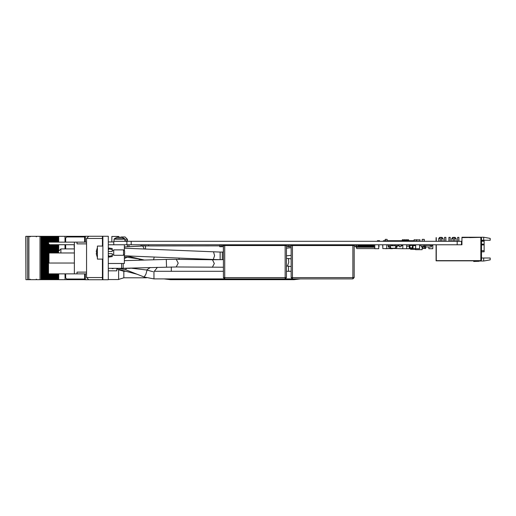 <?xml version="1.0" encoding="UTF-8"?>
<svg xmlns="http://www.w3.org/2000/svg" width="516" height="516" viewBox="0 0 516 516"><rect width="100%" height="100%" fill="white"/><g stroke="black" fill="none" stroke-linecap="round" stroke-linejoin="round"><path stroke-width="0.77" d="M457.17 244.765L113.81 244.765L113.81 241.288L461.517 241.288L461.517 244.765L457.17 244.765L457.17 241.288M357.788 246.919L358.452 246.919L357.788 247.235L357.788 246.725M357.93 245.339L358.452 245.339L357.93 245.493M359.168 246.919L359.833 246.919L359.168 247.235L359.168 245.339L359.833 245.339L359.168 245.493M360.549 246.919L361.206 246.919L360.549 247.235L360.549 245.339L361.206 245.339L360.549 245.493M361.929 246.919L362.587 246.919L361.929 247.235L361.929 245.339L362.587 245.339L361.929 245.493M363.309 246.919L363.967 246.919L363.309 247.235L363.309 245.339L363.967 245.339L363.309 245.493M364.689 246.919L365.347 246.919L364.689 247.235L364.689 245.339L365.347 245.339L364.689 245.493M366.07 246.919L366.728 246.919L366.07 247.235L366.07 245.339L366.728 245.339L366.07 245.493M367.444 246.919L368.108 246.919L367.444 247.235L367.444 245.339L368.108 245.339L367.444 245.493M368.824 246.919L369.488 246.919L368.824 247.235L368.824 245.339L369.488 245.339L368.824 245.493M370.204 246.919L370.869 246.919L370.204 247.235L370.204 245.339L370.869 245.339L370.204 245.493M371.585 246.919L372.249 246.919L371.585 247.235L371.585 245.339L372.249 245.339L371.585 245.493M372.965 246.919L373.629 246.919L372.965 247.235L372.965 245.339L373.629 245.339L372.965 245.493M291.147 245.526L354.163 245.526L354.163 277.582L352.86 277.582L352.86 278.885L292.449 278.885L292.449 277.582L291.147 277.582L291.147 244.765M223.415 245.526L286.438 245.526L286.438 277.582L285.135 277.582L285.135 278.885L224.718 278.885L224.718 277.582L223.415 277.582L223.415 244.765M424.462 246.422L424.462 244.984L424.029 244.765L422.836 244.79L422.856 246.719L421.269 246.719L421.269 244.765L420.076 244.803M424.029 246.642L424.462 246.642L424.029 246.642L424.029 244.984M356.737 246.422L356.737 244.984L355.105 244.79L355.124 246.719L357.93 246.7L357.93 244.79L356.737 244.984M356.298 246.642L356.737 246.642L356.298 246.642L356.298 244.984M289.005 246.422L289.005 244.984L287.38 244.79L287.399 246.719L290.205 246.7L290.205 244.79L289.005 244.984M289.005 246.642L288.573 246.642L288.573 244.984M221.28 246.422L221.28 244.984L219.668 244.765L219.668 246.719L219.648 244.79M221.28 246.642L220.842 246.642L220.842 244.984M406.64 240.72L406.64 239.766L405.989 239.766L405.989 240.701M403.164 240.701L403.164 239.766L402.512 239.766L402.512 241.288M408.382 240.701L408.382 239.766L407.73 239.766L407.73 240.701M404.905 240.72L404.905 239.766L404.254 239.766L404.254 240.701M421.269 244.797L421.037 245.319M481.505 240.92L484.118 240.92L484.118 251.782L481.505 251.782M457.602 241.288L457.602 237.379L458.905 237.379L458.905 241.288M453.254 238.463L451.732 238.463L452.822 237.379L454.996 237.379L456.08 238.463L454.557 238.463M448.907 241.288L448.907 237.379L450.216 237.379L450.216 241.288M444.566 241.288L444.566 237.379L445.869 237.379L445.869 241.288M440.219 238.463L438.697 238.463L439.78 237.379L441.954 237.379L443.044 238.463L441.522 238.463M468.231 260.87L456.279 260.87M102.426 246.048L102.426 236.921L102.858 236.921M102.858 279.079L102.426 279.079L102.426 259.084M97.427 252.569L97.427 259.084L102.858 259.084L102.858 246.048L97.427 246.048L97.427 252.569M108.728 248.822L108.728 248.002L112.204 248.544L112.204 249.505L108.728 248.822L108.728 249.505L108.289 249.505M108.289 255.626L108.728 255.626L108.728 257.129L112.204 256.587L112.204 255.626L111.521 255.768M123.505 249.854L124.588 250.937L124.588 254.195L123.505 255.285L123.505 249.854L113.726 249.854L113.726 255.285L123.505 255.285M96.402 253.446L96.537 252.047M146.467 277.821L123.827 277.821L123.827 271.3L118.616 269.733M84.753 279.73L102.858 279.73L102.858 236.27L108.289 236.27L108.289 279.73L102.858 279.73M84.753 236.27L102.858 236.27M55.896 242.133L55.883 236.334L55.896 242.133L55.883 236.334L56.47 236.334L56.47 242.133L56.463 236.334L84.611 236.334M25.91 236.334L25.91 279.666L25.8 236.334L44.305 236.334L44.305 279.666L44.299 236.334L46.04 236.334L46.047 279.666L46.04 236.334L47.195 236.334L47.195 279.666L46.853 279.666L46.853 236.334L46.872 279.666L45.111 279.666L45.111 236.334L45.131 279.666L43.376 279.666L43.376 236.334M47.195 279.666L47.195 236.334M47.969 258.993L47.969 236.334L47.214 236.334L47.208 279.666L47.775 279.666L47.775 236.334M47.969 236.334L48.93 236.334L48.93 242.133M49.71 242.133L49.71 236.334L48.949 236.334L48.949 242.133L48.93 236.334M51.445 242.133L51.445 236.334L50.684 236.334L50.684 242.133L50.684 236.334L49.71 236.334M52.426 242.133L52.426 236.334L52.419 242.133L52.419 236.334L51.445 236.334M52.426 236.334L52.993 236.334L52.993 242.133L52.987 236.334L54.728 236.334L54.728 242.133L54.722 236.334L55.883 236.334M84.611 279.666L55.896 279.666L55.883 273.867L55.896 279.666L55.541 279.666L55.541 273.867M55.541 279.666L54.722 279.666L54.722 273.867L54.728 279.666L53.799 279.666L53.799 273.867M53.799 279.666L52.987 279.666L52.987 273.867L52.993 279.666L52.426 279.666L52.426 273.867M52.426 279.666L52.406 273.867L52.419 279.666L52.064 279.666L52.064 273.867M52.064 279.666L51.252 279.666L51.252 273.867L51.258 279.666L50.323 279.666L50.323 273.867M50.323 279.666L49.51 279.666L49.51 273.867L49.517 279.666L48.588 279.666L48.588 273.867L48.607 279.666L47.775 279.666M43.376 279.666L42.564 279.666L42.564 236.334M42.564 279.666L41.641 279.666L41.641 236.334M25.91 279.666L41.641 279.666M56.47 279.666L56.463 273.867L56.47 279.666M120.518 237.147L120.815 237.47L116.809 237.45L114.262 238.773L124.711 238.773L122.157 237.45L120.512 237.444M120.518 237.154L119.744 237.437M118.448 237.147L116.861 237.437M127.42 239.334L125.072 236.941L121.292 236.941M122.576 236.947L124.859 236.941M48.962 262.999L48.311 262.347L48.311 253.653L48.962 253.001L48.962 262.999L74.388 262.999M422.856 244.765L422.836 246.7L425.635 246.719L425.726 244.784M422.856 246.719L425.635 246.7L425.635 244.765L424.462 244.984M355.124 244.765L355.105 246.7L357.911 246.719L357.911 244.79M287.399 244.765L287.38 246.7L290.179 246.719L290.179 244.79M222.454 246.7L219.668 246.719L222.473 246.7L222.454 244.765L222.473 246.7M414.335 245.635L414.264 245.042L413.064 245.306M402.777 245.306L401.841 245.306L402.267 244.778M398.139 244.765L398.668 245.306L397.842 245.306M97.427 247.59L96.24 251.479L97.427 247.596L96.24 251.453L96.582 251.505L96.582 253.627L96.24 253.679L97.427 257.542M114.049 241.288L114.049 239.192L124.917 239.192L124.711 238.773M127.42 240.856L124.917 240.856M127.013 241.288L127.446 240.856L127.446 239.334L124.917 239.334M121.576 263.457L121.576 268.32L176.22 266.94L223.415 267.243M60.907 253.001L60.907 248.899L58.327 251.479L58.818 253.001M223.415 259.613L220.139 259.651L220.139 252.047L124.369 248.183M222.312 259.651L222.312 252.047L220.139 252.047M236.979 244.765L228.846 244.984M288.509 266.224L288.509 271.281M171.344 266.946L171.344 271.281M130.2 268.094L146.628 269.965L152.923 271.68M179.052 258.084L179.052 259.361M222.473 245.861L223.357 245.861L223.357 251.969M144.325 249.015L142.642 245.939L124.369 246.919L145.518 245.861L145.518 249.067M227.111 244.984L224.505 244.984M276.202 278.885L276.202 279.253L280.659 278.885M231.497 278.885L231.497 279.253L276.202 279.253M258.116 244.984L258.11 245.526L258.116 244.984M271.648 244.984L271.648 245.526L271.648 244.765L270.094 244.984L270.081 245.526M293.991 278.885L293.991 279.704L300.422 278.885M170.448 278.885L170.448 279.704L293.991 279.704M248.319 244.984L247.138 244.984L247.132 245.526M148.692 244.765L141.087 244.984L141.01 246.022M400.145 244.765L399.707 244.984M413.064 246.667L411.162 248.57L409.259 246.667L411.162 244.765L413.064 246.667L411.162 248.57L409.259 246.667M409.478 246.667L411.162 248.351L412.845 246.667L411.162 244.984L409.478 246.667M147.041 270.081L145.867 274.254L144.17 277.034L153.949 278.885L224.718 278.885L223.415 277.582M401.841 245.635L402.383 244.765M400.906 245.306L400.364 244.765M36.268 236.876L36.81 236.334M36.268 279.124L36.81 279.666M30.18 279.124L29.638 279.666M30.18 236.876L29.638 236.334M129.026 244.765L129.026 246.667M378.738 244.765L378.738 248.68L374.829 248.68L374.719 244.99M374.287 245.326L374.287 244.765M367.411 245.326L367.411 244.79L364.689 244.784L364.689 245.339L363.309 244.784L363.309 245.339L361.929 244.784L361.929 245.339L360.549 244.784L360.549 245.339L359.168 244.784L359.168 245.339L357.93 244.784M364.328 245.326L364.328 244.765M385.175 240.72L385.175 239.334L387.129 239.334L387.129 241.288M422.223 241.288L422.223 239.334L424.313 239.334L424.313 241.288M424.178 239.334L424.178 241.288M382.749 246.719L382.691 244.765M399.1 244.765L399.1 246.719L401.055 246.719L401.055 244.765M432.789 244.765L432.763 246.719M430.221 245.719L431.963 245.719L430.221 245.719L430.221 244.79L428.854 244.816M378.738 247.164L379.067 246.422L378.738 246.422M374.371 245.326L374.829 244.99M378.738 244.99L379.067 246.422M374.661 245.326L374.829 245.732L374.661 245.326L373.629 245.326L373.629 244.784L372.965 244.784L372.965 245.339L372.249 245.326L372.255 244.784L371.585 244.784L371.585 245.339L370.869 245.326L370.875 244.784L370.204 244.784L370.204 245.339L369.488 245.326L369.495 244.784L368.824 244.784L368.824 245.339L368.108 245.326L368.114 244.784L366.728 245.326L366.734 244.784M374.829 248.183L374.668 248.589L356.756 248.589L356.214 246.725M373.636 245.326L373.616 244.765M365.347 244.784L365.347 245.326L366.07 245.326L366.07 244.784M356.214 247.241L374.829 247.241M374.829 246.674L373.629 246.674M372.965 246.674L372.249 246.674M371.585 246.674L370.869 246.674M370.204 246.674L369.488 246.674M368.824 246.674L368.108 246.674M367.444 246.674L366.728 246.674M366.07 246.674L365.347 246.674M364.689 246.674L363.967 246.674M363.309 246.674L362.587 246.674M361.929 246.674L361.206 246.674M360.549 246.674L359.833 246.674M359.168 246.674L358.452 246.674M358.452 246.919L358.452 245.493M358.452 245.339L358.452 244.784M359.833 246.919L359.833 245.493M359.833 245.339L359.833 244.784M361.206 246.919L361.206 245.493M361.206 245.339L361.206 244.784M362.587 246.919L362.587 245.493M362.587 245.339L362.587 244.784M363.967 246.919L363.967 245.493M363.967 245.339L363.967 244.784M365.347 246.919L365.347 245.493M366.728 246.919L366.728 245.493M368.108 246.919L368.108 245.493M368.108 245.339L368.108 244.784M369.488 246.919L369.488 245.493M369.488 245.339L369.488 244.784M370.869 246.919L370.869 245.493M372.249 246.919L372.249 245.493M373.629 246.919L373.629 245.493M374.661 248.589L374.829 248.177M372.965 244.79L372.249 244.79M371.585 244.79L370.869 244.79M369.927 245.326L369.927 244.765M354.163 244.765L354.163 245.526M286.438 277.582L285.135 278.885L292.449 278.885L291.147 277.582M354.163 277.582L352.86 278.885M353.079 245.526L353.079 244.765M292.23 244.765L292.23 245.526M345.926 241.288L344.843 241.288M344.843 244.765L344.843 245.526M345.926 244.765L345.926 245.526M319.527 241.288L316.05 241.288M316.05 244.765L316.05 245.526M319.527 244.765L319.527 245.526M296.577 241.288L294.836 241.288M294.836 244.765L294.836 245.526M296.577 244.765L296.577 245.526M313.135 241.288L311.4 241.288M311.4 244.765L311.4 245.526M313.135 244.765L313.135 245.526M286.438 244.765L286.438 245.526M285.348 245.526L285.348 244.765M224.505 244.765L224.505 245.526M278.201 241.288L277.111 241.288M277.111 244.765L277.111 245.526M278.201 244.765L278.201 245.526M251.795 241.288L248.319 241.288M248.319 244.765L248.319 245.526M251.795 244.765L251.795 245.526M228.846 241.288L227.111 241.288M227.111 244.765L227.111 245.526M228.846 244.765L228.846 245.526M245.41 241.288L243.668 241.288M243.668 244.765L243.668 245.526M245.41 244.765L245.41 245.526M425.526 246.725L422.965 246.719M357.801 246.725L355.234 246.719M289.031 246.661L288.573 246.642M290.069 246.725L287.509 246.719M221.28 244.984L222.454 244.765M221.3 246.661L220.842 246.642M222.344 246.725L219.777 246.719M410.426 248.68L410.626 249.267L415.522 249.267M414.296 245.113L415.27 245.261M419.553 245.113L421.043 245.113M422.598 247.351L423.043 246.945M422.514 247.022L422.14 247.022M391.309 244.803L390.238 244.803L390.722 248.28L395.398 248.28L395.888 244.803L394.785 244.803M394.134 244.803L391.96 244.803M395.733 245.868L397.842 245.868L397.842 244.784L394.798 244.803M390.386 245.868L388.174 245.868L388.174 244.784L390.889 244.803M393.495 244.784L391.96 244.984L393.495 244.803M390.889 244.784L391.309 244.765L391.309 245.719L392.289 245.745L394.785 245.719L394.798 244.784M421.256 244.803L419.553 244.803M422.14 248.28L424.584 248.28L424.771 246.945M425.932 244.784L427.029 244.829M417.354 244.784L417.915 244.784M418.418 244.79L420.076 244.784M425.655 244.81L426.255 245.313M427.242 244.771L427.68 245.203L427.242 244.771L427.68 245.203L427.242 244.771L426.822 245.313M428.88 244.836L429.08 245.313M430.067 244.771L429.647 245.313M430.221 245.313L425.655 245.313M422.14 246.945L431.428 246.945L431.428 245.745M415.522 245.635L413.064 245.635M402.777 245.635L401.055 245.635M399.1 245.635L397.842 245.635M385.626 248.589L382.846 248.589L386.736 248.589L386.736 244.765L388.097 244.829M415.522 248.68L406.685 248.68M402.777 248.68L392.541 248.48M390.625 248.48L385.626 248.68M417.631 239.856L416.431 239.766L416.431 241.288M416.457 239.875L419.934 239.875L419.934 241.178L416.457 241.178L416.457 239.875L414.129 239.875L414.129 240.701L414.109 239.766L415.219 239.875M419.953 241.288L419.953 239.766L418.844 239.875M418.76 239.875L417.702 239.875M414.18 241.178L416.431 241.178M416.431 239.856L415.303 239.875M409.259 246.177L406.685 246.177M409.291 244.874L406.685 244.874M409.259 246.287L408.614 246.177M406.685 246.287L407.35 246.177M407.434 246.177L408.498 246.177M403.164 239.766L403.383 240.701M404.905 239.766L405.125 240.701M406.64 239.766L406.86 240.72M408.382 239.766L408.601 240.72M402.299 241.178L401.97 241.178L402.299 239.875M403.383 239.875L404.034 239.875M405.125 239.875L405.776 239.875M406.86 239.875L407.511 239.875M408.601 239.875L408.924 240.701M405.989 239.766L405.776 240.701M402.512 239.766L402.299 241.288M407.73 239.766L407.511 240.701L408.859 240.72L408.859 241.288M404.254 239.766L404.034 240.701M405.776 239.856L405.299 239.875M401.622 245.635L401.622 244.765M431.963 245.719L431.963 244.765L432.763 244.79L432.763 248.699L428.854 248.699L428.854 246.945M398.623 245.094L398.849 244.765M389.083 246.829L388.335 246.829L388.335 245.868M382.827 246.829L382.749 244.765M422.14 246.719L422.14 249.654L415.522 249.654L415.638 245.042M421.269 245.319L419.553 245.319M415.522 245.042L414.142 244.765M436.284 237.605L436.284 238.257L436.065 237.605M436.284 238.257L436.284 241.288M436.065 238.257L436.065 241.288M436.065 244.765L436.065 260.87L480.422 260.87L436.284 260.651L436.284 244.765M479.441 260.87L473.688 261.489L479.009 261.302L479.88 260.87M473.688 261.489L479.009 261.302M479.048 260.87L476.5 261.083M443.044 238.463L443.044 241.288M438.697 238.463L438.697 241.288M456.08 238.463L456.08 241.288M451.732 238.463L451.732 241.288M441.522 237.379L441.522 241.288M440.219 237.379L440.219 241.288M454.557 237.379L454.557 241.288M453.254 237.379L453.254 241.288M481.505 257.981L483.679 257.981L483.679 261.019L479.738 261.019M483.679 237.225L490.2 238.373L490.2 240.269L483.679 240.269L483.679 237.225L461.949 237.225L461.949 237.592L480.422 237.379L469.554 237.592M461.517 244.765L461.949 244.765L461.949 237.592M483.679 257.981L490.2 257.981L490.2 259.87L483.679 261.019M480.422 237.379L480.854 237.379L480.854 260.632L436.304 260.632L436.304 244.765M480.854 237.379L481.505 238.031L481.505 259.98L480.854 260.632M483.679 240.269L481.505 240.269M407.511 241.269L408.859 241.269M405.034 240.701L407.511 240.701L407.511 241.288M407.079 240.701L407.079 241.288M408.859 240.701L409.291 240.701L409.291 241.288M394.237 240.701L399.642 240.701L399.642 241.288M402.925 241.288L402.925 240.701L402.79 241.288M413.619 240.701L413.748 241.288M395.366 240.701L395.192 241.288M409.291 240.72L414.18 240.701L414.18 241.288M412.4 241.269L413.748 241.269M412.4 240.701L412.4 241.288M406.298 241.269L407.079 241.269M399.577 240.701L399.577 241.288M398.449 240.701L398.449 241.288M409.291 241.269L409.62 241.269M409.62 240.701L409.62 241.288M406.298 240.701L406.298 241.288M402.925 240.701L403.228 241.288M399.642 240.72L401.816 240.701L401.816 241.288M400.687 240.701L400.687 241.288M389.89 240.701L390.025 241.288L388.677 241.269M387.716 241.288L387.716 240.701L388.238 240.701L388.238 241.288M388.238 240.701L388.245 241.288M390.876 241.269L392.225 241.269M388.245 240.701L392.225 240.72L392.225 241.288M392.192 240.701L392.579 240.701L392.579 241.288M391.018 240.701L390.876 241.288M388.845 240.701L388.677 241.288M397.404 241.269L398.449 241.269M397.404 240.701L397.404 241.288M401.816 240.701L401.887 241.288M395.192 241.269L396.54 241.269M396.54 240.701L396.54 241.288M396.972 240.701L396.972 241.288M399.642 241.269L400.687 241.269M403.228 240.701L404.363 240.701L404.363 241.288M410.439 241.269L411.787 241.269M411.787 240.701L411.787 241.288M412.22 240.701L412.22 241.288M410.439 240.701L410.439 241.288M410.001 240.701L410.001 241.288M393.018 241.269L394.366 241.269M392.579 240.701L394.366 240.72L394.366 241.288M394.798 240.701L394.798 241.288M393.018 240.701L393.018 241.288M404.363 240.72L405.273 240.72L405.273 241.288M404.363 241.269L405.273 241.269M405.705 240.701L405.705 241.288M384.497 241.269L385.671 241.269M383.369 241.288L383.369 240.701L385.671 240.72L385.671 241.288M385.671 240.701L386.103 240.701L386.103 241.288M390.464 240.701L390.464 241.288M384.497 240.701L384.497 241.288M408.401 240.701L407.511 240.701M377.802 241.269L379.15 241.269M377.37 241.288L377.37 240.701L379.15 240.72L379.15 241.288M379.15 240.701L379.589 240.701L379.589 241.288M377.802 240.701L377.802 241.288M396.475 247.029L397.133 247.029L397.133 245.868M386.736 244.829L388.174 244.829M385.626 248.609L390.625 248.609M392.541 248.68L391.825 248.48M391.825 248.68L390.625 248.68M390.173 248.48L395.385 248.48M389.083 245.868L389.083 248.589L390.173 248.589L390.173 245.868M395.385 248.28L396.475 248.589L396.475 245.868M382.827 244.765L382.827 248.589M422.14 248.48L424.571 248.48M424.571 248.28L425.655 248.589L425.655 246.945M402.777 244.79L402.777 248.699L406.685 248.699L406.685 244.79L402.777 244.79M419.553 248.699L419.553 244.79L415.638 244.79L415.638 248.699L419.553 248.699M409.478 244.765L409.478 248.57L413.064 248.351L412.845 244.765M409.259 244.984L409.259 248.351L409.259 244.984M413.064 248.351L413.064 244.984L413.064 248.351M409.478 248.57L412.845 248.57L409.478 248.57M74.388 244.745L49.62 244.745L48.53 243.655L48.53 242.133L74.388 242.133L74.388 273.867L86.559 273.867M74.388 242.133L86.559 242.133M48.53 262.567L48.53 273.867L74.388 273.867M74.111 245.687L74.388 248.448M48.53 265.714L47.878 265.063L47.878 259.084L48.311 258.651M77 242.133L77 243.875L86.559 243.875L86.559 272.125L77 272.125L77 273.867M88.733 236.27L86.559 238.444L86.559 277.556L88.733 279.73M102.426 259.741L102.858 259.741M102.426 245.397L102.858 245.397M108.289 251.479L112.204 251.479L112.204 249.505M109.244 256.213L112.204 255.626L112.204 253.653L108.289 253.653M118.616 237.044L118.616 236.483L111.875 236.483L111.875 241.92M118.616 269.358L118.616 279.517L108.289 279.517M108.289 241.92L113.81 241.92M27.664 236.334L27.664 279.666L27.671 236.334M54.161 279.666L54.161 273.867M50.684 279.666L50.684 273.867L50.684 279.666M48.949 279.666L48.949 273.867L48.949 279.666M45.473 279.666L45.473 236.334M43.731 279.666L43.731 236.334M65.055 279.666L65.035 273.867L65.055 279.666M55.541 253.001L55.541 244.745M55.541 242.133L55.541 236.334M65.035 248.899L65.035 244.745L65.055 248.899M65.035 242.133L65.035 236.334L65.055 242.133M28.89 236.334L28.89 279.666M40.009 236.334L40.009 279.666M58.198 279.666L58.198 273.867M58.198 253.001L58.198 244.745M58.198 242.133L58.198 236.334M56.47 244.745L56.47 253.001L56.463 244.745M57.276 279.666L57.276 273.867M57.276 253.001L57.276 244.745M57.276 242.133L57.276 236.334M53.799 253.001L53.799 244.745M53.799 242.133L53.799 236.334M54.728 244.745L54.728 253.001L54.722 244.745M50.323 253.001L50.323 244.745M50.323 242.133L50.323 236.334M51.258 236.334L51.258 242.133L51.252 236.334M51.258 244.745L51.258 253.001L51.252 244.745M52.064 253.001L52.064 244.745M52.064 242.133L52.064 236.334M47.782 236.334L47.782 279.666M48.588 253.375L48.588 243.713M48.588 242.133L48.588 236.334L48.607 242.133M49.51 253.001L49.51 244.642L49.517 253.001M49.51 242.133L49.51 236.334L49.517 242.133M52.987 253.001L52.987 244.745L52.993 253.001M84.611 236.986L66.777 236.986L65.687 238.07L65.687 242.133M65.687 244.745L65.687 248.899M65.687 273.867L65.687 277.93L66.777 279.014L84.611 279.014M108.289 263.457L124.369 263.457L124.369 254.42M124.369 250.718L124.369 244.765L108.289 244.765M111.45 268.32L112.727 268.726L113.746 268.32M127.523 244.765L127.523 246.751M116.809 268.32L116.809 270.842L108.289 270.842M304.711 245.526L304.711 244.765M297.106 245.526L297.106 244.765M108.289 268.32L130.2 268.32M74.388 248.899L60.907 248.899M236.979 244.984L236.973 245.526M229.375 244.765L229.356 245.526M223.415 251.956L222.312 252.047M126.581 268.32L125.543 269.675L144.17 277.034M142.622 245.939L219.648 245.861M330.021 245.526L330.021 244.765M138.436 260.245L140.61 259.206M124.369 258.542L127.02 257.278M116.809 268.875L137.379 274.344M163.959 278.885L170.448 279.704M131.199 244.765L131.199 241.288M126.852 244.765L126.852 241.288M292.449 245.526L292.449 277.582L352.86 277.582L352.86 245.526M224.718 245.526L224.718 277.582L285.135 277.582L285.135 245.526M424.462 245.165L424.029 245.165M424.462 246.461L424.029 246.461M356.737 245.165L356.298 245.165M356.737 246.461L356.298 246.461M289.005 245.165L288.573 245.165M289.005 246.461L288.573 246.461M221.28 245.165L220.842 245.165M221.28 246.461L220.842 246.461M484.118 241.243L481.505 241.243M481.505 244.126L484.118 244.126M484.118 244.894L481.505 244.894M481.505 250.699L484.118 250.699M102.426 238.444L86.559 238.444M86.559 277.556L102.426 277.556M102.426 237.573L102.858 237.573M102.426 278.427L102.858 278.427M102.426 260.393L102.858 260.393M102.426 244.745L102.858 244.745M85.327 236.27L85.327 242.133M85.327 273.867L85.327 279.73M55.56 279.666L55.56 273.867M55.56 253.001L55.56 244.745M55.56 242.133L55.56 236.334M55.896 253.001L55.896 244.745M55.896 279.666L55.896 273.867M58.714 279.666L58.714 273.867M58.714 250.118L58.714 244.745M58.714 242.133L58.714 236.334M40.99 279.666L40.99 236.334M57.631 279.666L57.631 273.867M57.631 253.001L57.631 244.745M57.631 242.133L57.631 236.334M58.308 279.666L58.308 273.867M58.308 253.001L58.308 244.745M58.308 242.133L58.308 236.334M56.657 279.666L56.657 273.867M56.657 253.001L56.657 244.745M56.657 242.133L56.657 236.334M54.922 279.666L54.922 273.867M54.922 253.001L54.922 244.745M54.922 242.133L54.922 236.334M53.819 279.666L53.819 273.867M53.819 253.001L53.819 244.745M53.819 242.133L53.819 236.334M54.161 253.001L54.161 244.745M54.161 242.133L54.161 236.334M52.084 279.666L52.084 273.867M52.084 253.001L52.084 244.745M52.084 242.133L52.084 236.334M52.406 244.745L52.406 253.001L52.419 244.745M50.349 279.666L50.349 273.867M50.349 253.001L50.349 244.745M50.349 242.133L50.349 236.334M50.684 253.001L50.684 244.745L50.684 253.001M50.671 236.334L50.671 242.133M50.671 244.745L50.671 253.001M50.671 273.867L50.671 279.666M51.445 279.666L51.445 273.867M51.445 253.001L51.445 244.745M48.607 253.356L48.607 243.733M48.93 244.062L48.93 253.034M48.93 273.867L48.93 279.666M47.969 279.666L47.969 265.153M43.396 279.666L43.396 236.334M44.499 279.666L44.499 236.334M42.757 279.666L42.757 236.334M41.996 279.666L41.996 236.334M41.08 279.666L41.08 236.334M46.234 279.666L46.234 236.334M48.949 253.021L48.949 244.074L48.949 253.021M49.71 279.666L49.71 273.867M49.71 253.001L49.71 244.745M52.426 253.001L52.426 244.745M53.18 279.666L53.18 273.867M53.18 253.001L53.18 244.745M53.18 242.133L53.18 236.334M291.147 266.508L287.457 266.101L288.792 262.322L288.354 258.548L291.147 258.884M124.369 260.657L166.307 259.438L166.526 267.043M166.307 259.438L176.298 259.335L178.201 263.134L176.22 266.94M123.182 263.457L123.111 268.301M176.298 259.335L212.437 259.716L214.34 263.521L212.36 267.32M220.139 259.651L213.243 259.509L214.572 255.71L213.56 251.911M156.961 267.32L156.948 268.017L153.981 271.726M150.369 267.507L146.628 269.965M154.207 257.045L153.549 259.806M130.2 256.039L128.865 256.478L144.332 260.077M153.974 271.506L153.949 278.885M428.654 244.771L428.235 245.313M415.27 245.306L415.27 245.635M413.064 245.126L413.574 244.765M398.668 245.306L398.236 244.778M414.142 244.894L413.793 244.765L414.142 244.894M108.289 248.544L108.728 248.544M108.289 256.587L108.728 256.587M96.569 253.569L96.569 251.563M112.204 254.743L113.726 254.743M112.204 250.395L113.726 250.395M125.917 271.3L123.827 271.3M84.611 236.27L84.611 242.133M84.611 273.867L84.611 279.73M123.827 277.821L118.616 279.382M124.917 241.288L124.917 239.192M114.049 239.192L114.262 238.773M118.332 237.147L119.299 236.941M286.438 258.361L288.354 258.548M212.437 259.716L223.415 259.632M286.438 265.992L287.457 266.101M213.243 259.509L124.369 255.794M325.848 245.526L325.848 244.765M124.369 248.041L126.175 248.26M125.485 255.846L128.865 256.478M347.004 245.526L347.016 244.765M339.399 245.526L339.405 244.765M155.09 271.281L223.415 271.281M286.438 271.281L291.147 271.281M148.195 270.397L149.646 270.79M118.403 268.32L125.543 269.675M290.779 258.839L291.147 258.335M139.468 258.942L124.369 256.916M220.306 278.885L231.497 279.253M286.438 255.807L291.147 255.343M286.438 248.164L291.147 247.699M337.812 245.526L337.812 244.765M314.857 245.526L314.857 244.765M148.666 245.861L148.692 244.984M48.962 253.001L74.388 253.001"/></g></svg>
